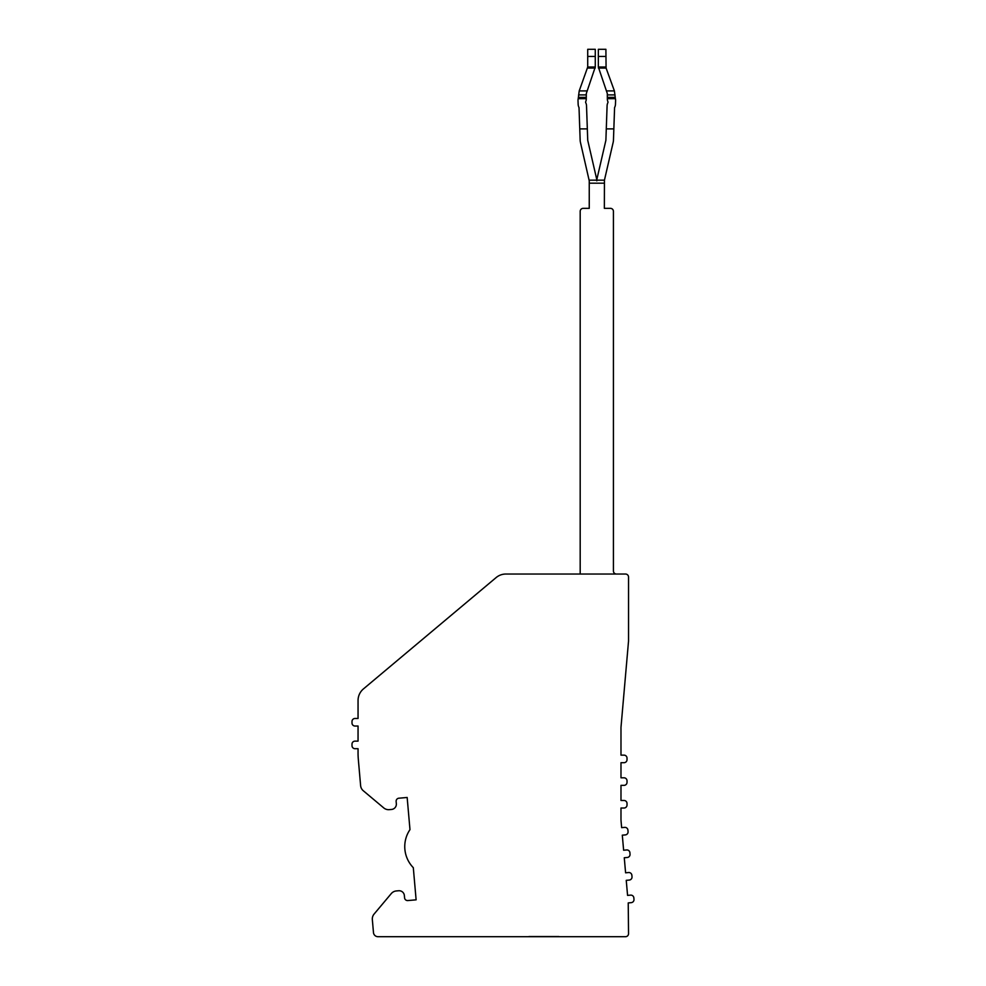 <?xml version="1.0" encoding="UTF-8"?>
<svg xmlns="http://www.w3.org/2000/svg" width="986" height="986" viewBox="0 0 986 986"><rect width="100%" height="100%" fill="white"/><g stroke="black" fill="none" stroke-linecap="round" stroke-linejoin="round"><path stroke-width="1.48" d="M628.07 831.901A3.02 3.02 0 0 0 628.057 831.629L627.922 830.126A3.02 3.02 0 0 0 624.656 827.377L621.636 827.648L621.094 821.437A30.221 30.221 0 0 1 620.983 818.799L620.983 808.027L624.002 808.027A3.02 3.02 0 0 0 627.022 805.007L627.022 803.491A3.02 3.02 0 0 0 624.002 800.472L620.983 800.472L620.983 785.361L624.002 785.361A3.02 3.02 0 0 0 627.022 782.342L627.022 780.826A3.02 3.02 0 0 0 624.002 777.806L620.983 777.806L620.983 762.696L624.002 762.696A3.02 3.02 0 0 0 627.022 759.676L627.022 758.16A3.02 3.02 0 0 0 624.002 755.14L620.983 755.14L620.983 727.409L628.538 641.048L628.538 577.056A3.02 3.02 0 0 0 625.518 574.037L506.138 574.037A7.555 7.555 0 0 0 505.843 574.037A15.11 15.11 0 0 0 496.131 577.574L363.452 688.906A15.11 15.11 0 0 0 358.054 700.479L358.054 718.474L355.022 718.474A3.02 3.02 0 0 0 352.002 721.493L352.002 722.997A3.02 3.02 0 0 0 355.022 726.029L358.054 726.029L358.054 741.139L355.022 741.139A3.02 3.02 0 0 0 352.002 744.159L352.002 745.675A3.02 3.02 0 0 0 355.022 748.694L358.054 748.694L358.054 752.947A75.552 75.552 0 0 0 358.337 759.528L360.617 785.62A7.555 7.555 0 0 0 363.292 790.747L383.751 807.916A7.555 7.555 0 0 0 389.26 809.654L391.528 809.457A5.287 5.287 0 0 0 396.335 803.726L396.138 801.47A3.02 3.02 0 0 1 398.886 798.204L407.156 797.477L409.979 829.633A30.221 30.221 0 0 0 413.307 867.68L416.117 899.836L407.834 900.563A3.02 3.02 0 0 1 404.568 897.815L404.371 895.559A5.287 5.287 0 0 0 398.64 890.752L396.372 890.95A7.555 7.555 0 0 0 391.245 893.624L374.076 914.084A7.555 7.555 0 0 0 372.338 919.593L373.472 932.559A4.536 4.536 0 0 0 377.995 936.7L625.518 936.7A3.02 3.02 0 0 0 628.538 933.68L628.23 902.917L631.237 902.646A3.02 3.02 0 0 0 633.986 899.38L633.85 897.864A3.02 3.02 0 0 0 630.584 895.128L627.564 895.387L626.246 880.338L629.265 880.067A3.02 3.02 0 0 0 632.014 876.788L631.878 875.285A3.02 3.02 0 0 0 628.6 872.536L625.592 872.807L624.274 857.746L627.281 857.487A3.02 3.02 0 0 0 630.029 854.209L629.906 852.705A3.02 3.02 0 0 0 626.628 849.957L623.62 850.228L622.302 835.167L625.309 834.908A3.02 3.02 0 0 0 628.07 831.901M605.897 49.3L606.082 68.059L614.401 90.909L615.4 98.686A7.555 7.555 0 0 1 615.584 100.671L615.461 104.282A7.555 7.555 0 0 1 614.586 107.548L613.452 140.271A10.575 10.575 0 0 1 613.181 142.28L604.443 180.167L596.826 180.167A10.575 10.575 0 0 1 597.072 178.466L605.823 140.579A3.02 3.02 0 0 0 605.897 140.012L607.093 105.785A7.555 7.555 0 0 1 607.955 102.519L607.98 101.915A7.555 7.555 0 0 1 607.339 98.686L607.302 93.497L598.342 67.023L598.342 49.3L605.897 49.3L598.342 49.3M595.273 67.023L587.718 67.023L587.718 49.3L595.273 49.3L595.273 67.023L586.313 93.497L586.276 98.686A7.555 7.555 0 0 1 585.622 101.915L585.647 102.519A7.555 7.555 0 0 1 586.522 105.785L587.718 140.012A3.02 3.02 0 0 0 587.792 140.579L596.53 178.466A10.575 10.575 0 0 1 596.789 180.167L596.801 180.845L596.826 180.167M558.926 936.552L528.903 936.552L558.926 936.7M580.187 574.037L580.187 211.361A3.02 3.02 0 0 1 583.207 208.342L589.246 208.342L589.246 180.845L580.421 142.28A10.575 10.575 0 0 1 580.162 140.271L579.016 107.548A7.555 7.555 0 0 1 578.153 104.282L578.018 100.671A7.555 7.555 0 0 1 578.215 98.686L579.213 90.909L587.718 67.023M595.273 49.3L587.718 49.3M604.443 180.167L604.356 208.342L610.408 208.342A3.02 3.02 0 0 1 613.428 211.361L613.428 571.005A3.02 3.02 0 0 0 616.447 574.037M596.789 180.167L589.172 180.167L589.246 180.845M595.211 68.059L587.533 68.059M605.897 67.023L598.342 67.023M606.082 68.059L598.391 68.059M587.249 90.909L579.213 90.909M586.14 94.902L578.572 94.902M614.401 90.909L606.365 90.909M615.03 94.902L607.475 94.902M586.276 98.686L578.215 98.686M615.4 98.686L607.339 98.686M587.323 128.883L579.768 128.883M613.847 128.883L606.279 128.883M595.273 56.461L587.718 56.461M605.897 56.461L598.342 56.461M586.226 97.355L578.659 97.355M614.944 97.355L607.388 97.355M604.356 183.186L589.246 183.186"/></g></svg>
